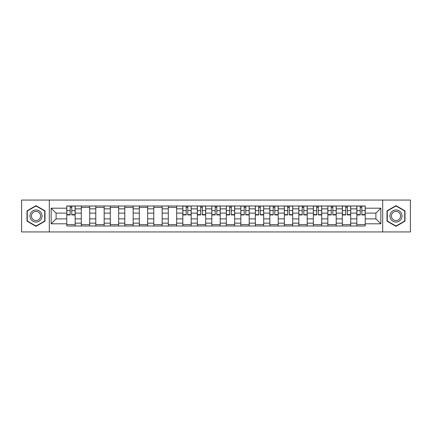 <?xml version="1.0" encoding="UTF-8"?>
<svg xmlns="http://www.w3.org/2000/svg" width="432" height="432" viewBox="0 0 432 432"><rect width="100%" height="100%" fill="white"/><g stroke="black" fill="none" stroke-linecap="round" stroke-linejoin="round"><path stroke-width="0.65" d="M382.693 231.946L410.4 231.946L410.4 200.054L21.6 200.054L21.6 231.946L382.693 231.946L382.693 200.054M81.286 225.995L81.286 208.84L75.152 208.84L75.152 225.995M75.152 208.84L75.152 206.005M81.286 208.84L81.286 206.005M89.656 206.005L89.656 225.995M95.791 225.995L95.791 206.005M104.155 206.005L104.155 225.995M110.295 225.995L110.295 206.005M118.66 206.005L118.66 225.995M124.794 225.995L124.794 206.005M133.164 206.005L133.164 225.995M139.298 225.995L139.298 206.005M147.668 206.005L147.668 225.995M153.803 225.995L153.803 206.005M162.173 206.005L162.173 225.995M168.307 225.995L168.307 206.005M176.672 206.005L176.672 225.995M182.812 225.995L182.812 206.005M191.176 206.005L191.176 225.995M197.311 225.995L197.311 206.005M205.681 206.005L205.681 225.995M211.815 225.995L211.815 206.005M220.185 206.005L220.185 225.995M226.319 225.995L226.319 206.005M234.689 206.005L234.689 225.995M240.824 225.995L240.824 206.005M249.188 206.005L249.188 225.995M255.328 225.995L255.328 206.005M263.693 206.005L263.693 225.995M269.827 225.995L269.827 206.005M278.197 206.005L278.197 225.995M284.332 225.995L284.332 206.005M292.702 206.005L292.702 225.995M298.836 225.995L298.836 206.005M307.206 206.005L307.206 225.995M313.34 225.995L313.34 206.005M321.705 206.005L321.705 225.995M327.845 225.995L327.845 206.005M336.209 206.005L336.209 225.995M342.344 225.995L342.344 206.005M350.714 206.005L350.714 225.995M356.848 225.995L356.848 206.005M356.848 218.884L350.714 218.884M342.344 218.884L336.209 218.884M327.845 218.884L321.705 218.884M313.34 218.884L307.206 218.884M298.836 218.884L292.702 218.884M284.332 218.884L278.197 218.884M269.827 218.884L263.693 218.884M255.328 218.884L249.188 218.884M240.824 218.884L234.689 218.884M226.319 218.884L220.185 218.884M211.815 218.884L205.681 218.884M197.311 218.884L191.176 218.884M182.812 218.884L176.672 218.884M168.307 218.884L162.173 218.884M153.803 218.884L147.668 218.884M139.298 218.884L133.164 218.884M124.794 218.884L118.66 218.884M110.295 218.884L104.155 218.884M95.791 218.884L89.656 218.884M81.286 218.884L75.152 218.884M356.848 213.116L350.714 213.116M342.344 213.116L336.209 213.116M327.845 213.116L321.705 213.116M313.34 213.116L307.206 213.116M298.836 213.116L292.702 213.116M284.332 213.116L278.197 213.116M269.827 213.116L263.693 213.116M255.328 213.116L249.188 213.116M240.824 213.116L234.689 213.116M226.319 213.116L220.185 213.116M211.815 213.116L205.681 213.116M197.311 213.116L191.176 213.116M182.812 213.116L176.672 213.116M168.307 213.116L162.173 213.116M153.803 213.116L147.668 213.116M139.298 213.116L133.164 213.116M124.794 213.116L118.66 213.116M110.295 213.116L104.155 213.116M95.791 213.116L89.656 213.116M81.286 213.116L75.152 213.116M56.09 218.884L66.782 218.884L66.782 213.116L56.09 213.116L56.09 218.884L51.165 223.808L51.165 208.192L66.782 208.192L66.782 213.116M365.218 213.116L365.218 218.884L375.91 218.884L375.91 213.116L365.218 213.116L365.218 206.005L66.782 206.005L66.782 208.192M365.218 208.192L380.835 208.192L380.835 223.808L365.218 223.808L365.218 218.884M66.782 218.884L66.782 225.995L365.218 225.995L365.218 223.808M66.782 223.808L51.165 223.808M49.307 231.946L49.307 200.054M44.982 210.821L36.013 205.643L27.038 210.821L27.038 221.179L36.013 226.357L44.982 221.179L44.982 210.821M404.962 210.821L395.987 205.643L387.018 210.821L387.018 221.179L395.987 226.357L404.962 221.179L404.962 210.821M75.152 224.602L66.782 224.602M70.178 207.398L71.755 207.398M89.656 224.602L81.286 224.602M81.286 207.398L89.656 207.398M104.155 224.602L95.791 224.602M95.791 207.398L104.155 207.398M118.66 224.602L110.295 224.602M110.295 207.398L118.66 207.398M133.164 224.602L124.794 224.602M124.794 207.398L133.164 207.398M147.668 224.602L139.298 224.602M139.298 207.398L147.668 207.398M162.173 224.602L153.803 224.602M153.803 207.398L162.173 207.398M176.672 224.602L168.307 224.602M168.307 207.398L176.672 207.398M191.176 224.602L182.812 224.602M186.203 207.398L187.785 207.398M205.681 224.602L197.311 224.602M200.707 207.398L202.289 207.398M220.185 224.602L211.815 224.602M215.212 207.398L216.788 207.398M234.689 224.602L226.319 224.602M229.711 207.398L231.293 207.398M249.188 224.602L240.824 224.602M244.215 207.398L245.797 207.398M263.693 224.602L255.328 224.602M258.719 207.398L260.302 207.398M278.197 224.602L269.827 224.602M273.224 207.398L274.806 207.398M292.702 224.602L284.332 224.602M287.728 207.398L289.305 207.398M307.206 224.602L298.836 224.602M302.227 207.398L303.809 207.398M321.705 224.602L313.34 224.602M316.732 207.398L318.314 207.398M336.209 224.602L327.845 224.602M331.236 207.398L332.818 207.398M350.714 224.602L342.344 224.602M345.74 207.398L347.323 207.398M365.218 224.602L356.848 224.602M360.245 207.398L361.822 207.398M51.165 208.192L56.09 213.116M375.91 218.884L380.835 223.808M375.91 213.116L380.835 208.192M71.755 214.931L71.755 206.096L75.103 206.096L75.103 214.931L71.755 214.931M70.178 207.306L71.755 207.306M70.178 206.096L66.83 206.096L66.83 214.931L70.178 214.931L70.178 206.096L71.755 206.096M30.775 219.024A6.043 6.043 0 0 0 39.031 221.233A6.043 6.043 0 0 0 41.245 212.976A6.043 6.043 0 0 0 32.989 210.767A6.043 6.043 0 0 0 30.775 219.024M32.049 218.29A4.574 4.574 0 0 0 38.297 219.964A4.574 4.574 0 0 0 39.971 213.71A4.574 4.574 0 0 0 33.723 212.036A4.574 4.574 0 0 0 32.049 218.29M36.013 205.961L44.701 210.983L44.701 221.017L36.013 226.039L27.319 221.017L27.319 210.983L36.013 205.961M390.755 219.024A6.043 6.043 0 0 0 399.011 221.233A6.043 6.043 0 0 0 401.225 212.976A6.043 6.043 0 0 0 392.969 210.767A6.043 6.043 0 0 0 390.755 219.024M392.029 218.29A4.574 4.574 0 0 0 398.277 219.964A4.574 4.574 0 0 0 399.951 213.71A4.574 4.574 0 0 0 393.703 212.036A4.574 4.574 0 0 0 392.029 218.29M395.987 205.961L404.681 210.983L404.681 221.017L395.987 226.039L387.299 221.017L387.299 210.983L395.987 205.961M187.785 214.931L187.785 206.096L191.133 206.096L191.133 214.931L187.785 214.931M186.203 207.306L187.785 207.306M186.203 206.096L182.855 206.096L182.855 214.931L186.203 214.931L186.203 206.096L187.785 206.096M202.289 214.931L202.289 206.096L205.632 206.096L205.632 214.931L202.289 214.931M200.707 207.306L202.289 207.306M200.707 206.096L197.359 206.096L197.359 214.931L200.707 214.931L200.707 206.096L202.289 206.096M216.788 214.931L216.788 206.096L220.136 206.096L220.136 214.931L216.788 214.931M215.212 207.306L216.788 207.306M215.212 206.096L211.864 206.096L211.864 214.931L215.212 214.931L215.212 206.096L216.788 206.096M231.293 214.931L231.293 206.096L234.641 206.096L234.641 214.931L231.293 214.931M229.711 207.306L231.293 207.306M229.711 206.096L226.368 206.096L226.368 214.931L229.711 214.931L229.711 206.096L231.293 206.096M245.797 214.931L245.797 206.096L249.145 206.096L249.145 214.931L245.797 214.931M244.215 207.306L245.797 207.306M244.215 206.096L240.867 206.096L240.867 214.931L244.215 214.931L244.215 206.096L245.797 206.096M260.302 214.931L260.302 206.096L263.65 206.096L263.65 214.931L260.302 214.931M258.719 207.306L260.302 207.306M258.719 206.096L255.371 206.096L255.371 214.931L258.719 214.931L258.719 206.096L260.302 206.096M274.806 214.931L274.806 206.096L278.149 206.096L278.149 214.931L274.806 214.931M273.224 207.306L274.806 207.306M273.224 206.096L269.876 206.096L269.876 214.931L273.224 214.931L273.224 206.096L274.806 206.096M289.305 214.931L289.305 206.096L292.653 206.096L292.653 214.931L289.305 214.931M287.728 207.306L289.305 207.306M287.728 206.096L284.38 206.096L284.38 214.931L287.728 214.931L287.728 206.096L289.305 206.096M303.809 214.931L303.809 206.096L307.157 206.096L307.157 214.931L303.809 214.931M302.227 207.306L303.809 207.306M302.227 206.096L298.885 206.096L298.885 214.931L302.227 214.931L302.227 206.096L303.809 206.096M318.314 214.931L318.314 206.096L321.662 206.096L321.662 214.931L318.314 214.931M316.732 207.306L318.314 207.306M316.732 206.096L313.384 206.096L313.384 214.931L316.732 214.931L316.732 206.096L318.314 206.096M332.818 214.931L332.818 206.096L336.166 206.096L336.166 214.931L332.818 214.931M331.236 207.306L332.818 207.306M331.236 206.096L327.888 206.096L327.888 214.931L331.236 214.931L331.236 206.096L332.818 206.096M347.323 214.931L347.323 206.096L350.665 206.096L350.665 214.931L347.323 214.931M345.74 207.306L347.323 207.306M345.74 206.096L342.392 206.096L342.392 214.931L345.74 214.931L345.74 206.096L347.323 206.096M361.822 214.931L361.822 206.096L365.17 206.096L365.17 214.931L361.822 214.931M360.245 207.306L361.822 207.306M360.245 206.096L356.897 206.096L356.897 214.931L360.245 214.931L360.245 206.096L361.822 206.096M342.344 208.84L336.209 208.84M327.845 208.84L321.705 208.84M313.34 208.84L307.206 208.84M298.836 208.84L292.702 208.84M284.332 208.84L278.197 208.84M269.827 208.84L263.693 208.84M255.328 208.84L249.188 208.84M240.824 208.84L234.689 208.84M226.319 208.84L220.185 208.84M211.815 208.84L205.681 208.84M197.311 208.84L191.176 208.84M182.812 208.84L176.672 208.84M168.307 208.84L162.173 208.84M153.803 208.84L147.668 208.84M139.298 208.84L133.164 208.84M124.794 208.84L118.66 208.84M110.295 208.84L104.155 208.84M95.791 208.84L89.656 208.84M356.848 208.84L350.714 208.84M342.344 223.16L336.209 223.16M327.845 223.16L321.705 223.16M313.34 223.16L307.206 223.16M298.836 223.16L292.702 223.16M284.332 223.16L278.197 223.16M269.827 223.16L263.693 223.16M255.328 223.16L249.188 223.16M240.824 223.16L234.689 223.16M226.319 223.16L220.185 223.16M211.815 223.16L205.681 223.16M197.311 223.16L191.176 223.16M182.812 223.16L176.672 223.16M168.307 223.16L162.173 223.16M153.803 223.16L147.668 223.16M139.298 223.16L133.164 223.16M124.794 223.16L118.66 223.16M110.295 223.16L104.155 223.16M95.791 223.16L89.656 223.16M81.286 223.16L75.152 223.16M356.848 223.16L350.714 223.16M71.755 214.612L75.103 214.612M71.755 210.616L75.103 210.616M66.83 214.612L70.178 214.612M66.83 210.616L70.178 210.616M187.785 214.612L191.133 214.612M187.785 210.616L191.133 210.616M182.855 214.612L186.203 214.612M182.855 210.616L186.203 210.616M202.289 214.612L205.632 214.612M202.289 210.616L205.632 210.616M197.359 214.612L200.707 214.612M197.359 210.616L200.707 210.616M216.788 214.612L220.136 214.612M216.788 210.616L220.136 210.616M211.864 214.612L215.212 214.612M211.864 210.616L215.212 210.616M231.293 214.612L234.641 214.612M231.293 210.616L234.641 210.616M226.368 214.612L229.711 214.612M226.368 210.616L229.711 210.616M245.797 214.612L249.145 214.612M245.797 210.616L249.145 210.616M240.867 214.612L244.215 214.612M240.867 210.616L244.215 210.616M260.302 214.612L263.65 214.612M260.302 210.616L263.65 210.616M255.371 214.612L258.719 214.612M255.371 210.616L258.719 210.616M274.806 214.612L278.149 214.612M274.806 210.616L278.149 210.616M269.876 214.612L273.224 214.612M269.876 210.616L273.224 210.616M289.305 214.612L292.653 214.612M289.305 210.616L292.653 210.616M284.38 214.612L287.728 214.612M284.38 210.616L287.728 210.616M303.809 214.612L307.157 214.612M303.809 210.616L307.157 210.616M298.885 214.612L302.227 214.612M298.885 210.616L302.227 210.616M318.314 214.612L321.662 214.612M318.314 210.616L321.662 210.616M313.384 214.612L316.732 214.612M313.384 210.616L316.732 210.616M332.818 214.612L336.166 214.612M332.818 210.616L336.166 210.616M327.888 214.612L331.236 214.612M327.888 210.616L331.236 210.616M347.323 214.612L350.665 214.612M347.323 210.616L350.665 210.616M342.392 214.612L345.74 214.612M342.392 210.616L345.74 210.616M361.822 214.612L365.17 214.612M361.822 210.616L365.17 210.616M356.897 214.612L360.245 214.612M356.897 210.616L360.245 210.616"/></g></svg>
